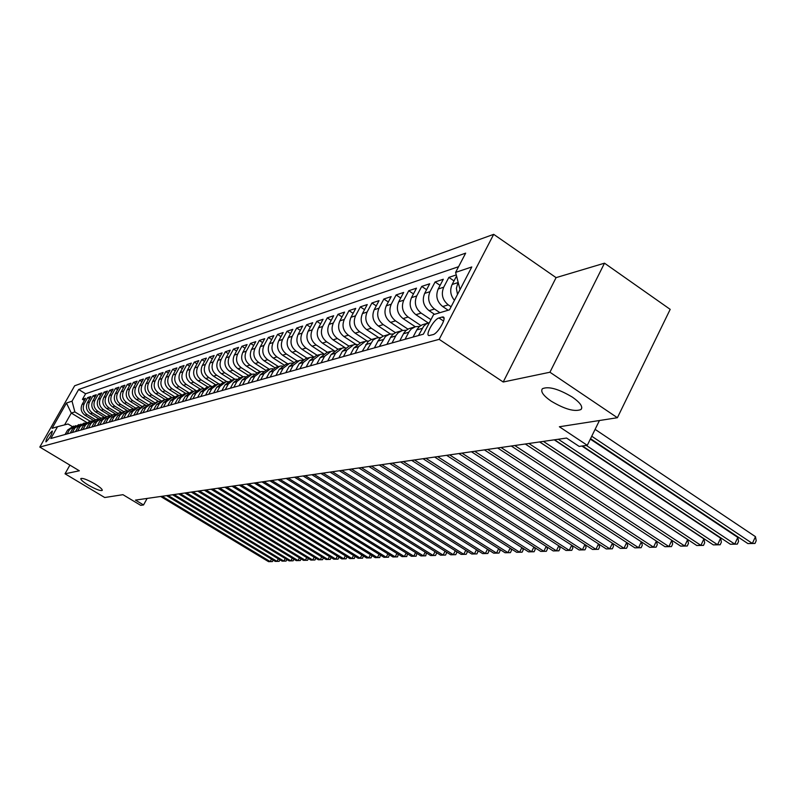 <?xml version="1.0" encoding="UTF-8"?>
<svg xmlns="http://www.w3.org/2000/svg" width="796" height="796" viewBox="0 0 796 796"><rect width="100%" height="100%" fill="white"/><g stroke="black" fill="none" stroke-linecap="round" stroke-linejoin="round"><path stroke-width="1.19" d="M94.833 483.898C100.117 487.172 102.575 489.351 102.216 490.435C100.246 491.032 95.6 489.251 88.266 485.092C82.993 481.839 80.515 479.65 80.854 478.535C82.794 477.918 87.451 479.709 94.833 483.898M572.483 397.194C580.304 402.726 583.14 406.826 581.01 409.512C574.702 412.049 564.722 409.243 551.061 401.085C543.23 395.592 540.345 391.473 542.404 388.717C548.593 386.1 558.623 388.926 572.483 397.194M46.049 441.81C49.78 438.138 51.869 434.556 52.347 431.064L52.158 431.074C48.427 434.755 46.337 438.337 45.87 441.82L46.049 441.81M493.689 234.342L74.655 385.781L39.8 447.063L439.183 339.345L493.689 234.342L556.086 277.635L503.211 382.01L549.937 372.23L604.502 263.178L556.086 277.635M604.502 263.178L670.192 309.365L617.388 417.721L559.369 426.755L587.289 445.322L599.438 420.517M69.899 465.123L65.023 473.789L104.724 497.52L122.952 494.684L140.713 505.341L143.539 504.962L147.131 498.425M549.937 372.23L617.388 417.721M456.267 274.928L448.854 277.396L454.009 280.898M448.178 310.231L442.705 306.54C436.914 301.764 435.412 295.913 438.198 288.998L443.302 279.247L435.094 281.973L440.098 285.366M434.507 314.301L429.104 310.679C423.382 305.972 421.9 300.211 424.656 293.396L429.701 283.774L421.731 286.421L426.586 289.694M428.298 322.977L415.89 314.689C410.238 310.052 408.766 304.38 411.502 297.654L416.497 288.162L408.746 290.739L413.472 293.913M415.293 326.738L403.045 318.589C397.463 314.022 396.02 308.43 398.716 301.803L403.662 292.44L396.129 294.938L400.716 298.012M402.676 330.42L390.567 322.38C385.045 317.883 383.622 312.37 386.289 305.823L391.184 296.59L383.861 299.027L388.319 302.002M390.448 334.022L378.428 326.071C372.976 321.644 371.563 316.201 374.21 309.743L379.045 300.629L371.931 302.997L376.259 305.883M378.588 337.544L366.618 329.653C361.225 325.295 359.842 319.922 362.459 313.554L367.245 304.56L360.319 306.868L364.528 309.654M367.085 341.006L355.125 333.146C349.792 328.848 348.429 323.544 351.016 317.266L355.752 308.38L349.006 310.629L353.116 313.335M355.931 344.399L343.942 336.549C338.668 332.3 337.315 327.076 339.882 320.868L344.569 312.102L338.001 314.291L341.991 316.917M345.126 347.743L333.046 339.852C327.833 335.673 326.489 330.519 329.037 324.39L333.673 315.733L327.275 317.863L331.166 320.41M334.34 350.837L322.43 343.086C317.276 338.957 315.952 333.862 318.47 327.813L323.067 319.266L316.828 321.335L320.619 323.813M323.723 353.782L312.082 346.22C306.987 342.151 305.674 337.126 308.171 331.156L312.719 322.708L306.639 324.728L310.331 327.136M313.395 356.668L302.002 349.285C296.958 345.275 295.664 340.31 298.132 334.41L302.639 326.061L296.709 328.032L300.311 330.38M303.336 359.493L292.162 352.28C287.177 348.31 285.893 343.414 288.341 337.584L292.799 329.335L287.018 331.255L290.53 333.534M293.545 362.26L282.57 355.195C277.635 351.275 276.371 346.439 278.789 340.678L283.207 332.529L277.565 334.41L280.988 336.618M284.013 364.976L273.207 358.041C268.322 354.17 267.078 349.394 269.466 343.693L273.844 335.643L268.342 337.474L271.675 339.633M274.72 367.633L264.073 360.817C259.227 356.996 258.004 352.27 260.372 346.648L264.71 338.688L259.327 340.469L262.59 342.569M265.665 370.249L255.148 363.523C250.362 359.752 249.138 355.086 251.496 349.524L255.785 341.653L250.531 343.404L253.715 345.444M256.839 372.807L246.432 366.17C241.695 362.449 240.491 357.842 242.82 352.339L247.078 344.549L241.944 346.26L245.049 348.25M248.233 375.314L237.924 368.757C233.228 365.085 232.034 360.518 234.342 355.086L238.561 347.384L233.546 349.056L236.581 350.996M239.825 377.772L229.596 371.284C224.96 367.652 223.775 363.145 226.064 357.762L230.243 350.16L225.338 351.782L228.303 353.683M231.596 380.17L221.467 373.752C216.87 370.17 215.706 365.712 217.975 360.389L222.114 352.867L217.318 354.459L220.223 356.3M223.547 382.508L213.517 376.17C208.97 372.627 207.816 368.22 210.054 362.956L214.164 355.504L209.477 357.066L212.313 358.867M215.676 384.796L205.746 378.528C201.239 375.025 200.094 370.667 202.323 365.464L206.383 358.1L201.806 359.623L204.572 361.374M207.975 387.035L198.144 380.846C193.677 377.374 192.542 373.065 194.751 367.921L198.781 360.628L194.294 362.12L197.01 363.832M200.443 389.224L190.702 383.105C186.274 379.672 185.16 375.413 187.349 370.319L191.339 363.105L186.951 364.568L189.607 366.24M193.06 391.363L183.418 385.314C179.04 381.931 177.926 377.712 180.095 372.667L184.055 365.523L179.757 366.956L182.354 368.598M185.826 393.453L176.294 387.483C171.946 384.13 170.851 379.961 173.001 374.966L176.931 367.901L172.722 369.304L175.259 370.896M178.762 395.503L169.309 389.602C165.011 386.289 163.926 382.16 166.056 377.214L169.946 370.22L165.827 371.593L168.314 373.155M171.856 397.522L162.474 391.682C158.215 388.398 157.14 384.319 159.25 379.423L163.11 372.498L159.081 373.841L161.518 375.364M165.1 399.512L155.787 393.712C151.558 390.468 150.494 386.428 152.593 381.582L156.414 374.727L152.464 376.04L154.852 377.533M158.494 401.463L149.23 395.702C145.041 392.498 143.986 388.498 146.066 383.702L149.857 376.906L145.986 378.2L148.325 379.662M152.036 403.383L142.802 397.662C138.653 394.478 137.609 390.518 139.668 385.771L143.429 379.055L139.628 380.319L141.927 381.742M145.728 405.283L136.494 399.572C132.385 396.428 131.35 392.508 133.4 387.801L137.121 381.145L133.41 382.388L135.648 383.781M139.549 407.154L130.325 401.443C126.246 398.338 125.221 394.458 127.251 389.801L130.952 383.204L127.3 384.418L129.499 385.781M133.38 408.905L124.266 403.283C120.226 400.209 119.211 396.358 121.221 391.751L124.892 385.224L121.31 386.408L123.47 387.751M127.31 410.617L118.335 405.094C114.326 402.04 113.321 398.239 115.311 393.672L118.952 387.194L115.44 388.368L117.559 389.672M121.36 412.308L112.505 406.865C108.535 403.841 107.54 400.07 109.52 395.542L113.122 389.135L109.679 390.279L111.758 391.562M115.529 413.96L106.793 408.597C102.853 405.612 101.868 401.871 103.828 397.393L107.41 391.035L104.027 392.159L106.067 393.423M109.818 415.592L101.182 410.298C97.281 407.343 96.296 403.642 98.246 399.194L101.798 392.906L98.485 394.01L100.485 395.244M104.216 417.194L95.679 411.97C91.809 409.045 90.843 405.373 92.774 400.975L96.296 394.736L93.042 395.821L95.003 397.025M98.724 418.776L90.276 413.612C86.436 410.716 85.48 407.084 87.391 402.716L90.893 396.537L87.699 397.602L89.62 398.786M587.289 445.322L579.16 446.407L566.573 438.059L135.449 500.107L143.539 504.962M442.158 317.037L438.974 317.972C434.049 319.037 424.845 335.295 429.014 335.584L433.004 334.638C437.929 333.683 447.282 317.176 443.024 316.967L442.158 317.037L443.999 318.271M72.147 426.497L68.028 423.999L57.541 426.686L50.825 438.496L423.373 334.181L433.601 314.579L449.501 309.833L471.789 266.959L455.611 272.391L465.66 253.138L78.665 389.493L72.028 401.174L74.874 411.93L71.302 413.054L64.585 424.885M57.541 426.686L52.088 428.308L66.456 403.045L72.028 401.174M95.49 419.711L87.082 414.587C83.262 411.701 82.306 408.089 84.217 403.751L87.699 397.602M93.351 420.338L84.973 415.223L87.082 414.587M100.913 418.149L92.426 412.965C88.575 410.049 87.61 406.398 89.53 402.02L93.042 395.821M106.425 416.547L97.868 411.303C93.988 408.368 93.013 404.686 94.953 400.269L98.485 394.01M112.047 414.915L103.41 409.622C99.5 406.656 98.515 402.935 100.465 398.478L104.027 392.159M117.768 413.253L109.062 407.91C105.112 404.905 104.117 401.154 106.087 396.657L109.679 390.279M123.599 411.562L114.823 406.159C110.833 403.124 109.838 399.343 111.818 394.796L115.44 388.368M129.549 409.831L120.694 404.378C116.674 401.313 115.659 397.493 117.669 392.906L121.31 386.408M127.44 417.044L130.196 412.109L135.599 408.069L126.673 402.557C122.624 399.463 121.599 395.602 123.619 390.975L127.3 384.418M141.768 406.259L132.783 400.696C128.693 397.582 127.659 393.682 129.698 389.005L133.41 382.388M148.066 404.428L139.001 398.806C134.872 395.652 133.837 391.712 135.887 386.995L139.628 380.319M154.504 402.557L145.35 396.886C141.191 393.692 140.146 389.712 142.205 384.946L145.986 378.2M161.081 400.667L151.837 394.915C147.628 391.692 146.573 387.672 148.663 382.856L152.464 376.04M167.807 398.736L158.444 392.906C154.205 389.642 153.14 385.582 155.24 380.727L159.081 373.841M174.682 396.766L165.2 390.856C160.911 387.562 159.837 383.453 161.956 378.548L165.827 371.593M181.707 394.776L172.085 388.756C167.767 385.433 166.682 381.284 168.822 376.319L172.722 369.304M188.901 392.746L179.12 386.617C174.762 383.254 173.667 379.065 175.826 374.05L179.757 366.956M196.254 390.677L186.314 384.438C181.916 381.035 180.801 376.797 182.981 371.732L186.951 364.568M203.786 388.567L193.657 382.209C189.219 378.767 188.095 374.478 190.284 369.364L194.294 362.12M211.328 386.329L201.159 379.921C196.682 376.438 195.547 372.11 197.756 366.946L201.806 359.623M218.99 384L208.831 377.593C204.303 374.07 203.159 369.692 205.398 364.469L209.477 357.066M226.85 381.642L216.681 375.215C212.104 371.642 210.95 367.225 213.199 361.931L217.318 354.459M234.91 379.244L224.701 372.777C220.084 369.165 218.91 364.687 221.189 359.344L225.338 351.782M243.168 376.806L232.91 370.279C228.243 366.628 227.059 362.1 229.357 356.698L233.546 349.056M251.645 374.319L241.297 367.732C236.591 364.031 235.397 359.454 237.706 353.991L241.944 346.26M260.342 371.792L249.894 365.115C245.138 361.384 243.924 356.747 246.262 351.215L250.531 343.404M269.257 369.205L258.69 362.449C253.884 358.658 252.66 353.971 255.019 348.379L259.327 340.469M278.381 366.568L267.695 359.712C262.839 355.872 261.605 351.126 263.983 345.474L268.342 337.474M287.724 363.852L276.928 356.906C272.013 353.026 270.769 348.22 273.167 342.499L277.565 334.41M297.286 361.066L286.381 354.031C281.416 350.101 280.152 345.235 282.58 339.444L287.018 331.255M307.097 358.22L296.072 351.096C291.057 347.106 289.774 342.18 292.222 336.32L296.709 328.032M317.146 355.295L306.002 348.071C300.938 344.031 299.634 339.046 302.112 333.116L306.639 324.728M327.454 352.3L316.191 344.976C311.067 340.887 309.753 335.832 312.251 329.823L316.828 321.335M338.031 349.225L326.649 341.802C321.465 337.653 320.131 332.539 322.659 326.45L327.275 317.863M348.857 346.061L337.375 338.539C332.131 334.34 330.788 329.156 333.335 322.997L338.001 314.291M360.001 342.817L348.379 335.196C343.086 330.927 341.723 325.673 344.3 319.435L349.006 310.629M371.463 339.504L359.692 331.763C354.329 327.435 352.956 322.111 355.553 315.793L360.319 306.868M383.264 336.121L371.304 328.231C365.891 323.843 364.488 318.45 367.115 312.042L371.931 302.997M395.423 332.668L383.244 324.609C377.762 320.151 376.349 314.679 379.005 308.191L383.861 299.027M407.94 329.136L395.512 320.878C389.97 316.36 388.538 310.808 391.224 304.231L396.129 294.938M420.845 325.514L408.139 317.047C402.527 312.45 401.075 306.828 403.781 300.152L408.746 290.739M430.944 319.664L421.124 313.097C415.442 308.44 413.98 302.729 416.716 295.963L421.731 286.421M439.929 312.689L434.497 309.037C428.745 304.301 427.253 298.51 430.019 291.654L435.094 281.973M451.093 306.768L448.257 304.858C442.437 300.042 440.924 294.162 443.72 287.207L448.854 277.396M454.446 300.321C450.427 295.396 449.66 290.112 452.148 284.48L456.546 276.033M457.511 294.43L456.377 288.391L458.108 282.122M458.586 266.7L85.61 393.761L82.446 399.343L84.336 400.507M84.973 415.223C81.162 412.348 80.217 408.756 82.117 404.428L85.59 398.298L82.446 399.343M418.467 335.554L423.761 326.101L426.328 323.922L429.382 322.659M428.149 323.027L422.228 324.798L419.353 326.629L417.124 329.325L413.044 337.066M405.045 339.315L409.094 331.634L411.303 328.957L415.432 326.698L419.621 326.4M414.616 326.967L408.855 328.688L406.01 330.489L403.811 333.146L399.781 340.788M392 342.967L396.01 335.385L398.199 332.758L402.279 330.519L406.338 330.221M401.473 330.788L395.871 332.459L393.065 334.24L390.886 336.857L386.896 344.389M379.344 346.509L385.463 336.439L389.493 334.24L393.433 333.922M388.707 334.499L383.254 336.131L380.478 337.882L378.319 340.469L374.379 347.902M367.036 349.951L373.095 340.021L376.458 338.041L380.906 337.524M376.299 338.101L370.996 339.693L368.24 341.424L362.21 351.305M355.076 353.305L358.618 346.618L365.633 341.205L368.717 341.036M364.23 341.613L360.896 342.579L353.912 347.971L350.379 354.618M343.444 356.558L346.947 349.971L353.882 344.618L356.877 344.439M352.499 345.016L349.275 345.962L342.37 351.275L338.877 357.842M332.121 359.732L335.594 353.225L342.459 347.942L345.355 347.762M341.086 348.34L337.972 349.245L331.136 354.499L327.683 360.976M321.106 362.817L324.539 356.389L331.335 351.175L334.131 350.986M329.982 351.563L326.967 352.449L320.201 357.633L316.788 364.021M310.38 365.822L313.783 359.474L320.499 354.32L323.216 354.13M319.156 354.708L316.251 355.563L309.554 360.688L306.171 366.996M299.943 368.737L303.306 362.478L309.952 357.394L312.579 357.195M308.629 357.772L305.803 358.598L299.187 363.663L295.833 369.891M289.764 371.593L293.097 365.404L299.674 360.379L302.221 360.18M298.361 360.757L295.634 361.553L289.087 366.558L285.764 372.707M279.844 374.369L283.147 368.259L289.654 363.294L292.122 363.095M288.351 363.663L285.714 364.439L279.237 369.384L275.953 375.463M270.182 377.075L273.446 371.045L279.884 366.13L282.281 365.931M278.6 366.498L276.043 367.245L269.625 372.14L266.381 378.14M260.75 379.712L263.983 373.752L270.351 368.896L272.69 368.697M269.088 369.264L266.61 369.991L260.262 374.816L257.038 380.757M251.546 382.289L254.75 376.399L261.058 371.603L263.327 371.404M259.804 371.971L257.406 372.667L251.118 377.443L247.934 383.304M242.571 384.806L245.745 378.986L251.994 374.239L254.193 374.04M250.75 374.598L248.422 375.274L242.203 380L239.039 385.791M233.815 387.264L236.949 381.503L243.138 376.816L245.268 376.608M241.904 377.175L239.656 377.821L233.497 382.498L230.362 388.229M225.258 389.652L228.362 383.97L234.492 379.324L236.561 379.125M233.268 379.682L231.089 380.309L224.989 384.936L221.895 390.597M216.9 391.99L219.985 386.368L226.044 381.781L228.064 381.582M224.84 382.13L222.721 382.747L216.681 387.314L213.617 392.916M208.741 394.279L211.786 388.717L217.796 384.179L219.756 383.98M216.602 384.528L214.552 385.125L208.562 389.642L205.527 395.184M200.761 396.517L203.786 391.015L209.736 386.518L211.636 386.329M208.552 386.866L206.562 387.443L200.632 391.921L197.617 397.393M192.96 398.697L195.955 393.254L201.856 388.816L203.706 388.617M200.682 389.154L198.751 389.712L192.881 394.139L189.896 399.552M185.339 400.836L188.304 395.453L194.144 391.055L195.955 390.856M192.98 391.393L191.11 391.93L185.299 396.318L182.344 401.672M177.886 402.915L180.821 397.592L186.612 393.244L188.363 393.055M185.458 393.582L183.637 394.11L177.876 398.438L174.951 403.741M170.593 404.965L173.508 399.691L179.239 395.383L180.951 395.194M178.095 395.721L176.334 396.229L170.623 400.517L167.717 405.771M163.459 406.955L166.344 401.751L172.026 397.483L173.687 397.294M170.891 397.811L169.18 398.308L163.528 402.557L160.643 407.751M156.474 408.915L159.339 403.761L164.961 399.532L166.583 399.353M163.847 399.861L156.573 404.547L153.718 409.681M149.638 410.826L152.474 405.721L158.056 401.542L159.628 401.363M156.941 401.871L149.767 406.497L146.942 411.582M142.942 412.706L145.758 407.651L151.28 403.512L152.822 403.333M150.185 403.831L143.111 408.408L140.305 413.442M136.385 414.537L139.181 409.542L144.653 405.443L146.156 405.254M143.569 405.751L136.584 410.278L133.808 415.263M129.967 416.338L132.733 411.383L138.166 407.323L139.628 407.144M123.678 418.099L126.415 413.194L131.798 409.174L133.231 408.995M130.733 409.482L123.927 413.91L121.201 418.795M117.509 419.82L120.236 414.975L125.569 410.985L126.962 410.816M124.504 411.293L117.788 415.671L115.082 420.507M111.47 421.522L114.166 416.706L119.46 412.766L120.813 412.587M118.405 413.074L111.778 417.393L109.092 422.188M105.55 423.173L108.216 418.417L113.47 414.507L114.793 414.338M112.425 414.806L105.878 419.084L103.211 423.83M99.739 424.805L102.395 420.089L107.589 416.209L108.883 416.039M106.555 416.517L100.087 420.746L97.45 425.442M94.047 426.397L96.674 421.721L101.828 417.89L103.092 417.721M100.803 418.189L94.416 422.368L91.799 427.024M88.456 427.959L91.062 423.333L96.177 419.532L97.41 419.363M95.162 419.83L88.853 423.97L86.247 428.576M82.973 429.492L85.56 424.915L90.635 421.144L91.838 420.985M89.63 421.432L83.391 425.532L80.814 430.099M77.6 431.004L80.157 426.457L86.366 422.567M84.197 423.014L78.028 427.074L75.471 431.601M72.317 432.477L74.864 427.979L80.993 424.119M78.864 424.566L72.774 428.576L70.237 433.064M67.133 433.929L69.66 429.472L75.729 425.641M73.63 426.089L67.61 430.059L65.093 434.507M503.211 382.01L439.183 339.345M65.023 473.789L79.341 470.784L39.8 447.063M86.655 422.407L71.302 413.054L66.456 403.045M90.167 421.263L74.874 411.93M460.028 289.585L455.611 272.391M85.61 393.761L78.665 389.493M591.736 436.228L752.369 543.419L747.912 543.588L590.542 438.676M595.1 429.362L755.474 536.673L752.369 543.419L754.966 543.449L747.912 543.588M755.474 536.673L756.2 540.753L754.966 543.449M586.344 445.442L734.728 544.086L730.4 544.255L582.423 445.969M590.324 439.123L737.802 537.429L734.728 544.086L737.315 544.116L730.4 544.255M737.802 537.429L738.549 541.459L737.315 544.116M558.324 439.253L717.584 544.733L713.365 544.892L554.553 439.79M581.906 446.039L720.629 538.166L717.584 544.733L720.161 544.763L713.365 544.892M720.629 538.166L721.385 542.136L720.161 544.763M543.389 441.402L700.908 545.36L696.808 545.519L539.718 441.929M554.245 439.84L703.923 538.882L700.908 545.36L703.485 545.389L696.808 545.519M703.923 538.882L704.689 542.802L703.485 545.389M528.872 443.491L684.679 545.976L680.689 546.126L525.3 443.999M539.608 441.939L687.674 539.588L684.679 545.976L687.256 545.996L680.689 546.126M687.674 539.588L688.45 543.449L687.256 545.996M514.753 445.521L668.899 546.573L665.018 546.713L511.281 446.019M671.874 540.325L672.65 544.076L671.466 546.593L668.899 546.573L671.844 540.305M671.466 546.593L665.018 546.713M501.022 447.501L653.526 547.15L649.745 547.29L497.649 447.979M656.521 541.151L657.267 544.683L656.093 547.17L653.526 547.15L656.402 541.071M656.093 547.17L649.745 547.29M487.659 449.422L638.561 547.708L634.88 547.847L484.376 449.889M641.556 541.947L642.282 545.28L641.118 547.728L638.561 547.708L641.357 541.817M641.118 547.728L634.88 547.847M474.655 451.292L623.974 548.265L620.392 548.394L471.451 451.75M626.989 542.713L627.686 545.857L626.532 548.275L623.974 548.265L626.711 542.534M626.532 548.275L620.392 548.394M461.988 453.113L609.766 548.792L606.273 548.932L458.874 453.561M612.791 543.459L613.457 546.424L612.313 548.812L609.766 548.792L612.432 543.23M612.313 548.812L606.273 548.932M449.65 454.894L595.915 549.32L592.513 549.449L446.616 455.322M598.94 544.185L599.587 546.971L598.453 549.33L595.915 549.32L598.522 543.917M598.453 549.33L592.513 549.449M437.631 456.615L582.413 549.827L579.09 549.956L434.666 457.043M585.448 544.892L586.065 547.509L584.941 549.837L582.413 549.827L584.951 544.573M584.941 549.837L579.09 549.956M425.91 458.307L569.24 550.325L565.996 550.444L423.024 458.725M572.274 545.568L572.871 548.036L571.757 550.335L569.24 550.325L571.717 545.21M571.757 550.335L565.996 550.444M414.477 459.949L556.384 550.812L553.21 550.932L411.671 460.357M559.429 546.235L559.996 548.543L558.892 550.822L556.384 550.812L558.802 545.837M558.892 550.822L553.21 550.932M403.333 461.551L543.837 551.28L540.743 551.399L400.587 461.949M546.892 546.882L547.429 549.041L546.335 551.29L543.837 551.28L546.195 546.434M546.335 551.29L540.743 551.399M392.458 463.123L531.579 551.747L528.564 551.857L389.781 463.501M534.643 547.509L535.161 549.529L534.076 551.757L531.579 551.747L533.897 547.031M534.076 551.757L528.564 551.857M381.841 464.645L519.619 552.195L516.674 552.305L379.234 465.023M522.683 548.116L523.181 550.006L522.096 552.205L519.619 552.195L521.877 547.598M522.096 552.205L516.674 552.305M371.483 466.138L507.928 552.633L505.052 552.742L368.936 466.506M511.012 548.713L511.47 550.474L510.395 552.643L507.928 552.633L510.137 548.155M510.395 552.643L505.052 552.742M361.364 467.59L496.505 553.061L493.689 553.17L358.877 467.949M499.59 549.29L500.027 550.922L498.973 553.071L496.505 553.061L498.674 548.703M498.973 553.071L493.689 553.17M351.484 469.013L485.341 553.489L482.595 553.588L349.046 469.371M488.436 549.847L488.853 551.369L487.799 553.489L485.341 553.489L487.46 549.23M487.799 553.489L482.595 553.588M341.822 470.406L474.436 553.897L471.739 553.996L339.444 470.744M477.53 550.394L477.918 551.807L476.874 553.907L474.436 553.897L476.505 549.747M476.874 553.907L471.739 553.996M332.39 471.759L463.76 554.295L461.133 554.394L330.061 472.098M466.864 550.932L467.222 552.225L466.187 554.305L463.76 554.295L465.789 550.245M466.187 554.305L461.133 554.394M323.156 473.093L453.322 554.693L450.745 554.792L320.887 473.421M456.436 551.449L456.765 552.643L455.74 554.693L453.322 554.693L455.302 550.742M455.74 554.693L450.745 554.792M314.131 474.386L443.113 555.081L440.596 555.17L311.913 474.715M446.228 551.956L446.536 553.051L445.521 555.081L443.113 555.081L445.054 551.22M445.521 555.081L440.596 555.17M305.306 475.66L433.114 555.459L430.646 555.548L303.137 475.978M436.238 552.444L436.526 553.449L435.512 555.459L433.114 555.459L435.014 551.688M435.512 555.459L430.646 555.548M296.679 476.904L423.333 555.827L420.915 555.916L294.55 477.212M426.457 552.931L425.721 555.827L423.333 555.827L425.193 552.145M425.721 555.827L420.915 555.916M288.232 478.117L413.751 556.185L411.393 556.275L286.142 478.416M416.885 553.399L416.129 556.185L413.751 556.185L415.582 552.583M416.129 556.185L411.393 556.275M279.963 479.311L404.378 556.533L402.06 556.623L277.923 479.6M407.512 553.857L406.736 556.543L404.378 556.533L406.159 553.021M406.736 556.543L402.06 556.623M271.864 480.476L395.184 556.882L392.925 556.971L269.864 480.764M398.328 554.305L397.542 556.882L395.184 556.882L396.935 553.449M397.542 556.882L392.925 556.971M263.934 481.61L386.189 557.22L383.97 557.309L261.983 481.898M389.324 554.742L388.528 557.22L386.189 557.22L387.901 553.857M388.528 557.22L383.97 557.309M256.173 482.734L377.374 557.558L375.195 557.638L254.252 483.003M380.508 555.17L379.702 557.558L377.374 557.558L379.055 554.265M379.702 557.558L375.195 557.638M248.561 483.829L368.727 557.877L366.588 557.956L246.69 484.097M371.871 555.588L371.045 557.877L368.727 557.877L370.379 554.663M371.045 557.877L366.588 557.956M241.108 484.903L360.25 558.195L358.16 558.275L239.268 485.162M363.394 555.996L362.558 558.195L360.25 558.195L361.872 555.051M362.558 558.195L358.16 558.275M233.805 485.948L351.941 558.513L349.892 558.593L232.004 486.207M355.096 556.394L354.24 558.513L351.941 558.513L353.533 555.429M354.24 558.513L349.892 558.593M226.651 486.983L343.792 558.822L341.782 558.892L224.88 487.232M346.947 556.782L346.081 558.822L343.792 558.822L345.355 555.807M346.081 558.822L341.782 558.892M219.626 487.988L335.803 559.12L333.832 559.2L217.895 488.237M338.957 557.16L338.081 559.12L335.803 559.12L337.335 556.165M338.081 559.12L333.832 559.2M212.741 488.983L327.962 559.419L326.032 559.488L211.04 489.222M331.116 557.538L330.221 559.419L327.962 559.419L329.464 556.523M330.221 559.419L326.032 559.488M205.995 489.948L320.271 559.707L318.37 559.777L204.323 490.197M323.425 557.897L322.519 559.707L320.271 559.707L321.743 556.872M322.519 559.707L318.37 559.777M199.368 490.903L312.719 559.986L310.858 560.066L197.726 491.142M315.863 558.245L314.957 559.986L312.719 559.986L314.171 557.21M314.957 559.986L310.858 560.066M192.871 491.838L305.316 560.275L303.475 560.334L191.259 492.077M308.42 558.573L307.535 560.265L305.316 560.275L306.729 557.548M307.535 560.265L303.475 560.334M186.493 492.764L298.032 560.543L296.241 560.613L184.911 492.983M301.107 558.901L300.251 560.543L298.032 560.543L299.435 557.877M300.251 560.543L296.241 560.613M180.234 493.659L290.888 560.812L289.127 560.882L178.682 493.878M293.933 559.21L293.097 560.812L290.888 560.812L292.261 558.195M293.097 560.812L289.127 560.882M174.085 494.545L283.874 561.081L282.142 561.14L172.563 494.764M286.888 559.518L286.072 561.071L283.874 561.081L285.227 558.513M286.072 561.071L282.142 561.14M168.046 495.41L276.988 561.339L275.287 561.399L166.563 495.629M279.963 559.827L279.167 561.329L276.988 561.339L278.311 558.822M279.167 561.329L275.287 561.399M162.125 496.266L270.212 561.588L268.541 561.658L160.663 496.475M273.157 560.115L272.391 561.588L270.212 561.588L271.516 559.12M272.391 561.588L268.541 561.658M90.276 413.612L92.426 412.965M95.679 411.97L97.868 411.303M101.182 410.298L103.41 409.622M106.793 408.597L109.062 407.91M112.505 406.865L114.823 406.159M118.335 405.094L120.694 404.378M124.266 403.283L126.673 402.557M130.325 401.443L132.783 400.696M136.494 399.572L139.001 398.806M142.802 397.662L145.35 396.886M149.23 395.702L151.837 394.915M155.787 393.712L158.444 392.906M162.474 391.682L165.2 390.856M169.309 389.602L172.085 388.756M176.294 387.483L179.12 386.617M183.418 385.314L186.314 384.438M190.702 383.105L193.657 382.209M198.144 380.846L201.159 379.921M205.746 378.528L208.831 377.593M213.517 376.17L216.681 375.215M221.467 373.752L224.701 372.777M229.596 371.284L232.91 370.279M237.924 368.757L241.297 367.732M246.432 366.17L249.894 365.115M255.148 363.523L258.69 362.449M264.073 360.817L267.695 359.712M273.207 358.041L276.928 356.906M282.57 355.195L286.381 354.031M292.162 352.28L296.072 351.096M302.002 349.285L306.002 348.071M312.082 346.22L316.191 344.976M322.43 343.086L326.649 341.802M333.046 339.852L337.375 338.539M343.942 336.549L348.379 335.196M355.125 333.146L359.692 331.763M366.618 329.653L371.304 328.231M378.428 326.071L383.244 324.609M390.567 322.38L395.512 320.878M403.045 318.589L408.139 317.047M415.89 314.689L421.124 313.097M429.104 310.679L434.497 309.037M442.705 306.54L448.257 304.858M452.148 284.48L457.839 282.63M82.117 404.428L84.217 403.751M87.391 402.716L89.53 402.02M92.774 400.975L94.953 400.269M98.246 399.194L100.465 398.478M103.828 397.393L106.087 396.657M109.52 395.542L111.818 394.796M115.311 393.672L117.669 392.906M121.221 391.751L123.619 390.975M127.251 389.801L129.698 389.005M133.4 387.801L135.887 386.995M139.668 385.771L142.205 384.946M146.066 383.702L148.663 382.856M152.593 381.582L155.24 380.727M159.25 379.423L161.956 378.548M166.056 377.214L168.822 376.319M173.001 374.966L175.826 374.05M180.095 372.667L182.981 371.732M187.349 370.319L190.284 369.364M194.751 367.921L197.756 366.946M202.323 365.464L205.398 364.469M210.054 362.956L213.199 361.931M217.975 360.389L221.189 359.344M226.064 357.762L229.357 356.698M234.342 355.086L237.706 353.991M242.82 352.339L246.262 351.215M251.496 349.524L255.019 348.379M260.372 346.648L263.983 345.474M269.466 343.693L273.167 342.499M278.789 340.678L282.58 339.444M288.341 337.584L292.222 336.32M298.132 334.41L302.112 333.116M308.171 331.156L312.251 329.823M318.47 327.813L322.659 326.45M329.037 324.39L333.335 322.997M339.882 320.868L344.3 319.435M351.016 317.266L355.553 315.793M362.459 313.554L367.115 312.042M374.21 309.743L379.005 308.191M386.289 305.823L391.224 304.231M398.716 301.803L403.781 300.152M411.502 297.654L416.716 295.963M424.656 293.396L430.019 291.654M438.198 288.998L443.72 287.207M416.776 329.942L422.208 328.39M403.463 333.763L408.746 332.25M390.538 337.464L395.662 336.002M377.981 341.066L382.966 339.643M365.782 344.569L370.618 343.175M353.912 347.971L358.618 346.618M342.37 351.275L346.947 349.971M331.136 354.499L335.594 353.225M320.201 357.633L324.539 356.389M309.554 360.688L313.783 359.474M299.187 363.663L303.306 362.478M289.087 366.558L293.097 365.404M279.237 369.384L283.147 368.259M269.625 372.14L273.446 371.045M260.262 374.816L263.983 373.752M251.118 377.443L254.75 376.399M242.203 380L245.745 378.986M233.497 382.498L236.949 381.503M224.989 384.936L228.362 383.97M216.681 387.314L219.985 386.368M208.562 389.642L211.786 388.717M200.632 391.921L203.786 391.015M192.881 394.139L195.955 393.254M185.299 396.318L188.304 395.453M177.876 398.438L180.821 397.592M170.623 400.517L173.508 399.691M163.528 402.557L166.344 401.751M156.573 404.547L159.339 403.761M149.767 406.497L152.474 405.721M143.111 408.408L145.758 407.651M136.584 410.278L139.181 409.542M130.196 412.109L132.733 411.383M123.927 413.91L126.415 413.194M117.788 415.671L120.236 414.975M111.778 417.393L114.166 416.706M105.878 419.084L108.216 418.417M100.087 420.746L102.395 420.089M94.416 422.368L96.674 421.721M88.853 423.97L91.062 423.333M83.391 425.532L85.56 424.915M78.028 427.074L80.157 426.457M72.774 428.576L74.864 427.979M67.61 430.059L69.66 429.472M443.581 321.057L438.974 317.972M581.01 409.512L581.796 407.91M135.599 408.069L137.081 407.642M443.74 317.445L443.024 316.967"/></g></svg>

